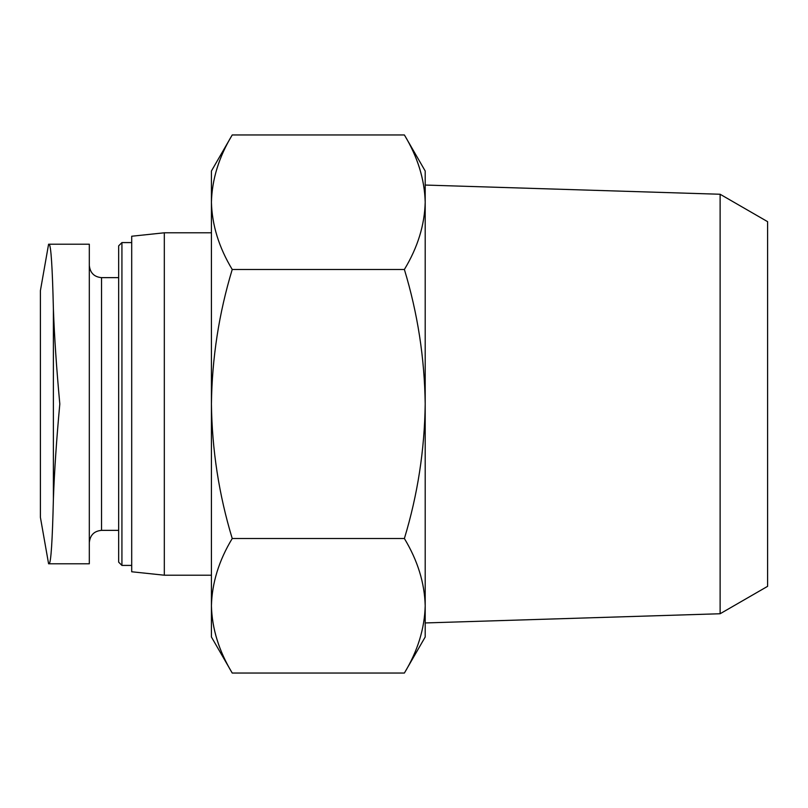 <?xml version="1.0" encoding="UTF-8"?>
<svg xmlns="http://www.w3.org/2000/svg" width="808" height="808" viewBox="0 0 808 808"><rect width="100%" height="100%" fill="white"/><g stroke="black" fill="none" stroke-linecap="round" stroke-linejoin="round"><path stroke-width="1.21" d="M89.314 563.792L89.314 244.208L49.177 244.208C51.005 245.642 52.409 267.216 53.389 308.939C54.409 337.067 56.55 368.761 59.812 404C56.57 438.976 54.429 470.66 53.389 499.061C52.409 540.794 51.005 562.368 49.177 563.792L89.314 563.792M211.423 605.778L211.423 171.003L232.229 134.956C218.938 156.924 212.009 179.346 211.423 202.222C212.019 225.078 218.958 247.501 232.229 269.478C218.968 313.191 212.029 358.035 211.423 404C212.039 449.975 218.978 494.819 232.229 538.522C218.938 560.489 212.009 582.901 211.423 605.778C212.019 628.644 218.958 651.066 232.229 673.044C218.938 651.076 212.009 628.654 211.423 605.778L211.423 636.997L232.229 673.044L404.384 673.044C417.675 651.076 424.614 628.654 425.2 605.778C424.594 582.922 417.655 560.5 404.384 538.522C417.645 494.809 424.584 449.965 425.2 404C424.574 358.025 417.645 313.181 404.384 269.478C417.675 247.511 424.614 225.099 425.2 202.222C424.594 179.356 417.655 156.934 404.384 134.956C417.675 156.924 424.614 179.346 425.2 202.222L425.2 636.997L404.384 673.044M118.665 404L118.665 562.156L121.927 565.418L121.927 242.582L118.665 245.844L118.665 530.361L101.545 530.361C94.183 531.018 90.112 535.098 89.314 542.592M164.317 575.205L164.317 232.795L131.704 236.229L131.704 571.771L164.317 575.205L211.423 575.205M232.229 538.522L404.384 538.522M232.229 269.478L404.384 269.478M232.229 134.956L404.384 134.956L425.2 171.003L425.2 202.222L425.2 185.052L720.12 194.253L720.12 613.747L425.2 622.948M720.12 194.253L767.6 221.665L767.6 586.335L720.12 613.747M48.591 244.208L40.4 290.678L40.4 517.322L48.591 563.792M89.314 265.408C90.112 272.902 94.183 276.982 101.545 277.639L101.545 530.361M53.389 308.939L53.389 499.061M101.545 277.639L118.665 277.639M121.927 565.418L131.704 565.418M121.927 242.582L131.704 242.582M164.317 232.795L211.423 232.795"/></g></svg>
